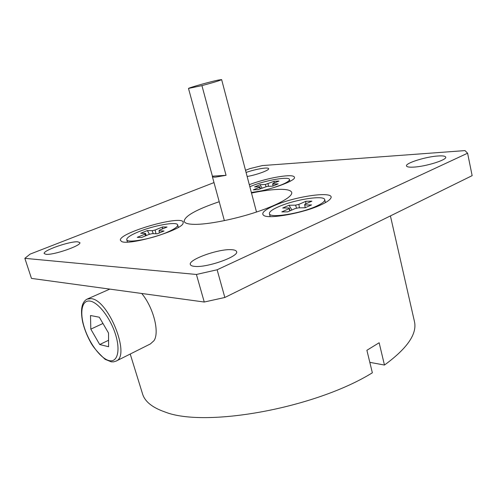 <?xml version="1.0" encoding="UTF-8"?>
<svg xmlns="http://www.w3.org/2000/svg" width="497" height="497" viewBox="0 0 497 497"><rect width="100%" height="100%" fill="white"/><g stroke="black" fill="none" stroke-linecap="round" stroke-linejoin="round"><path stroke-width="0.75" d="M212.412 176.18L188.493 88.429C189.736 87.466 209.958 81.794 218.164 80.092L221.631 79.595C220.339 80.452 213.772 82.459 201.937 85.621L226.054 175.323L215.692 177.094C213.648 177.205 212.536 177.031 212.356 176.559L212.412 176.18L226.054 175.323M116.199 361.052L113.689 361.853L111.322 361.853L105.134 359.343C97.921 352.727 93.038 346.962 90.485 342.042C86.869 335.425 84.248 328.703 82.626 321.882C80.247 309.581 81.738 301.996 87.093 299.126L91.106 298.641C108.383 299.579 130.841 355.746 116.199 361.052L150.367 343.943L153.977 340.7C159.767 332.356 153.474 307.531 141.726 293.478M274.114 205.683C264.1 210.132 260.72 213.43 263.969 215.58C269.542 219.239 303.443 213.033 320.695 204.975C326.007 202.559 329.294 200.428 330.555 198.583C336.662 190.419 295.684 195.948 274.114 205.683M183.225 222.016C180.809 214.934 118.665 232.857 120.392 240.219L121.51 241.449C128.406 245.947 180.479 230.726 183.045 223.538L183.225 222.016M251.42 192.73L256.297 191.91C272.822 188.897 292.727 181.616 294.435 178.094C295.237 175.168 288.782 174.944 275.071 177.429C265.858 179.268 257.266 181.678 249.295 184.679M251.507 193.053C261.826 190.929 270.666 189.705 278.022 189.388C286.222 189.096 290.782 190.09 291.696 192.376C293.056 196.402 278.86 204.615 256.582 212.002C234.342 219.388 207.783 224.588 194.352 224.358C188.208 224.24 184.809 223.246 184.163 221.389C184.499 216.139 196.178 209.579 219.214 201.72M194.743 266.386C192.184 266.168 190.724 265.56 190.37 264.566C187.866 259.683 218.767 248.637 231.552 249.687C234.478 249.848 236.143 250.476 236.547 251.569C239.523 256.272 207.094 267.883 194.743 266.386M46.022 254.315L44.221 253.588C42.338 250.674 69.872 241.076 77.731 241.828L79.812 242.579C82.067 245.344 53.552 255.315 46.022 254.315M246.071 172.434C253.122 170.067 259.428 168.62 264.982 168.085C267.224 167.936 268.448 168.123 268.647 168.638C269.604 170.136 256.924 174.801 247.146 176.503M413.541 167.116C409.199 167.34 406.85 166.955 406.496 165.955C405.148 163.171 425.817 156.679 438.099 155.977C442.752 155.673 445.281 156.052 445.703 157.108C447.263 159.841 425.631 166.601 413.541 167.116M273.269 187.748L281.743 184.729C287.104 182.455 289.67 180.691 289.447 179.442C289.111 176.131 264.814 180.461 251.37 186.083L249.836 186.729M251.358 192.513L261.205 190.898M138.595 231.77C130.487 235.124 126.536 237.777 126.754 239.722C127.039 243.387 151.181 239.113 166.557 232.54C174.273 229.247 177.969 226.7 177.659 224.905C177.031 221.271 153.828 225.439 138.595 231.77M278.568 206.74C272.17 209.56 269.119 211.89 269.411 213.722C269.48 218.444 300.461 213.642 316.303 206.23C322.242 203.497 325.044 201.291 324.703 199.601C324.081 194.886 294.286 199.645 278.568 206.74M390.418 215.903L414.336 321.05C417.536 333.487 407.577 348.155 384.461 365.046L379.143 342.756L366.892 350.286L372.359 372.8C314.98 408.379 204.826 427.985 164.954 411.97C152.529 407.646 145.112 401.775 142.689 394.345L142.415 393.469M369.824 362.35L384.461 365.046M289.049 205.261L295.597 205.155L298.846 204.391L305.91 201.285L311.88 201.161L304.798 204.298L304.704 205.019L311.551 204.913L305.133 207.771L298.312 207.852L295.007 208.628L287.695 211.859L281.793 211.896L289.08 208.69L289.229 207.957L282.7 208.032L289.049 205.261L291.894 210.001M296.572 208.293L295.597 205.155M298.846 204.391L299.48 207.839M305.91 201.285L305.636 203.925M304.704 205.019L305.226 207.734M289.813 210.921L289.08 208.69M289.229 207.957L290.111 210.79M147.354 230.565L152.219 230.689L155.157 229.993L162.587 226.949L167.042 227.036L159.574 230.099L158.984 230.857L164.053 230.987L157.288 233.783L152.25 233.627L149.268 234.329L141.583 237.491L137.234 237.324L144.888 234.193L145.528 233.422L140.688 233.279L147.354 230.565L149.467 234.292M153.231 233.658L152.219 230.689M155.157 229.993L155.959 233.739M162.587 226.949L162.364 228.955M158.984 230.857L159.475 232.876M145.522 235.87L144.888 234.193M145.528 233.422L146.261 235.566M260.037 184.704L265.33 184.462L274.176 181.299L278.979 181.063L272.841 183.579L272.66 184.12L278.152 183.871L272.604 186.158L267.131 186.394L258.067 189.649L253.315 189.835L259.602 187.263L259.819 186.71L254.545 186.94L260.037 184.704L262.018 188.028M266.032 186.686L265.33 184.462M268.051 183.809L268.529 186.338M274.176 181.299L273.984 183.113M272.66 184.12L273.033 185.984M260.117 188.804L259.602 187.263M259.819 186.71L260.44 188.674M224.837 297.479L217.127 269.778L196.421 274.468L204.255 302.027L224.837 297.479L472.15 175.64L467.59 153.206L464.993 150.597L262.335 165.576L249.923 168.613L245.518 170.322M213.996 182.585L30.068 254.135L24.85 258.341L31.466 278.401L204.255 302.027M196.421 274.468L24.85 258.341M467.59 153.206L217.127 269.778M108.563 340.277L99.704 344.539L108.601 346.72L108.52 333.027L99.319 317.223L90.51 315.52L90.814 329.138L102.96 323.479M99.704 344.539L90.814 329.138M188.493 88.429L201.937 85.621M108.818 360.518C117.273 363.003 120.74 351.05 115.565 334.574C110.508 318.13 98.244 302.244 90.056 301.095C81.788 299.697 79.414 312.346 84.397 327.728C89.261 343.092 100.431 358.275 108.818 360.518M256.502 212.026L221.631 79.595M127.462 242.095L126.754 239.722M270.157 216.605L269.411 213.722M142.689 394.345L130.22 354.026M325.436 202.602L324.703 199.601M178.355 227.353L177.659 224.905M289.937 181.38L289.447 179.442M109.794 289.111L87.404 298.989M224.371 220.643L212.356 176.559"/></g></svg>
